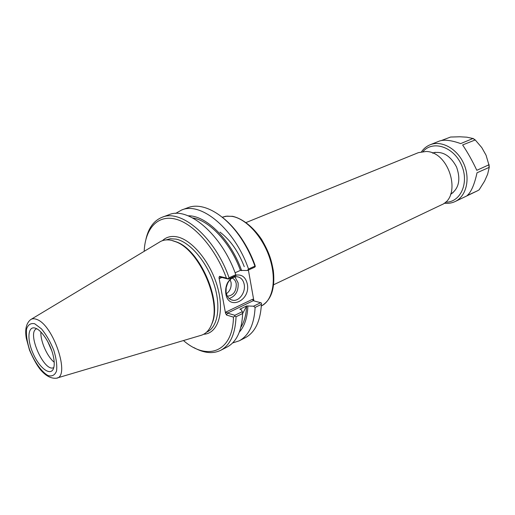 <?xml version="1.0" encoding="UTF-8"?>
<svg xmlns="http://www.w3.org/2000/svg" width="515" height="515" viewBox="0 0 515 515"><rect width="100%" height="100%" fill="white"/><g stroke="black" fill="none" stroke-linecap="round" stroke-linejoin="round"><path stroke-width="0.77" d="M235.072 272.776L240.402 270.388L247.38 270.504L254.655 267.221L255.279 266.558L255.015 265.199C251.552 255.646 247.084 246.775 241.612 238.574C235.664 229.761 229.201 222.641 222.216 217.214M253.895 300.889L248.391 270.047M246.228 222.48L418.399 152.646L426.124 151.481C449.634 151.7 462.315 196.859 441.4 204.873L273.645 284.744M244.2 284.415C245.79 292.076 239.417 301.281 233.095 300.316C229.252 299.659 226.915 296.923 226.072 292.102L226.182 287.647L227.585 283.327C230.025 278.827 233.211 276.639 237.145 276.755C240.891 277.328 243.241 279.877 244.2 284.415M231.222 277.791L227.566 282.703C225.943 286.089 225.345 289.578 225.77 293.164C227.759 311.176 250.876 300.863 247.316 284.01C245.655 277.122 241.838 274.173 235.87 275.171M229.194 298.546C235.664 296.183 238.632 290.956 238.11 282.877L234.93 276.909M144.181 251.333C145.185 228.544 157.667 214.356 175.879 219.19C194.026 223.909 215.759 248.655 226.4 278.055L219.474 276.317L219.004 277.733L225.519 313.268L226.568 315.058L233.45 317.105C232.889 352.331 207.075 361.266 183.462 340.544M210.545 326.851L212.541 322.287C221.424 299.749 199.897 250.876 177.276 242.211L172.564 240.602M31.203 319.287L159.129 242.34C162.586 240.003 166.68 239.333 171.418 240.318L176.4 241.999C199.286 250.76 221.096 300.284 212.109 323.079C209.695 330.057 205.723 334.229 200.193 335.587L57.062 378.01M219.004 277.733L219.957 278.338L220.909 277.218L228.345 279.091L226.4 278.055M228.345 279.091L235.96 275.654L235.793 274.746L229.053 277.778C215.231 237.602 181.28 208.588 162.071 217.285C153.972 220.562 148.616 227.785 146.003 238.947M253.509 299.794L252.627 299.241L253.219 300.709L260.68 302.717L253.541 306.193L246.627 305.955L239.855 309.225L241.104 309.586L242.333 311.659L234.866 315.296L227.463 313.12L253.219 300.709M252.627 299.241L226.117 311.974L227.463 313.12L226.568 315.058M253.541 306.193L255.112 307.423L261.408 304.339L261.472 303.116L260.68 302.717M233.45 317.105L234.801 316.133L236.05 316.744L242.655 313.513L242.333 311.659M234.866 315.296L234.801 316.133M235.793 274.746C222.094 234.801 188.155 206.052 168.823 214.774L162.071 217.285M229.053 277.778L228.081 278.815M261.408 304.339C260.397 321.36 255.028 332.478 245.301 337.698L239.179 340.84L232.613 342.964M255.112 307.423C254.165 324.502 248.861 335.645 239.179 340.84M175.576 213.442L181.576 210.036L188.026 207.642C202.549 201.796 224.836 213.854 240.969 238.226C246.698 246.82 251.352 256.122 254.931 266.133L248.507 269.023L247.38 270.504M255.279 266.558L254.931 266.133M193.833 347.567C203.837 353.168 212.779 354.095 220.665 350.335C230.192 345.217 235.316 334.023 236.05 316.744M181.576 210.036C201.12 201.256 235.04 229.529 248.507 269.023M239.34 332.085C244.528 326.265 247.374 317.671 247.876 306.303M51.809 350.837L47.702 341.503M40.91 332.04C40.26 340.949 47.2 356.702 54.21 362.238M53.064 355.06C54.487 360.938 54.616 365.463 53.444 368.631C50.476 376.51 39.327 367.935 33.095 353.509C26.658 339.166 27.862 325.158 35.683 328.287C41.76 330.353 50.258 343.357 53.064 355.06M36.617 328.789C26.336 332.22 44.239 372.866 53.708 367.601M226.4 293.75C230.038 291.046 231.589 287.267 231.055 282.407L230.128 279.709M227.347 296.164L227.514 296.189C233.546 295.417 236.456 291.265 236.243 283.733C235.683 280.894 234.312 279.008 232.143 278.074M241.657 270.684C230.887 239.836 206.071 215.219 188.142 215.824M240.402 270.388C230.656 243.048 209.489 220.381 192.629 217.916M220.665 350.335L227.076 347.046C236.655 341.902 241.844 330.727 242.655 313.513M240.827 327.36C244.284 321.907 246.222 314.774 246.627 305.955M444.194 203.187C448.082 203.689 451.719 203.142 455.106 201.545L477.463 190.808L467.176 195.552C471.199 192.024 474.482 184.434 477.019 172.782L489.244 167.356L487.634 174.225L484.57 181.145L479.143 189.816M441.49 140.492L450.574 137.042L459.753 136.778L466.88 137.183L472.957 138.509L460.7 143.595C451.14 140.202 443.981 139.378 439.224 141.123L430.109 144.786C426.645 146.209 423.787 148.52 421.534 151.732M476.806 170.311C472.461 161.015 467.736 152.562 462.625 144.953L475.236 139.945L481.776 147.586L486.076 155.247L488.883 164.819L476.806 170.311M455.106 201.545C466.262 196.389 470.562 178.911 463.828 163.822C457.243 148.661 441.445 140.041 430.109 144.786M445.398 202.189C460.468 202.71 469.545 182.831 461.434 164.877C453.664 146.769 432.877 140.041 423.079 151.513M450.612 194.329C458.942 188.619 460.925 179.516 456.56 167.021C450.29 155.369 442.237 150.683 432.4 152.974M244.265 266.686C238.445 251.545 230.359 240.022 220.002 232.117M232.085 216.377C246.234 218.656 262.946 236.971 269.847 258.549C276.845 280.121 272.763 300.56 261.343 305.974L261.343 305.974C271.263 300.219 275.261 288.439 273.323 270.632C271.373 260.262 269.751 253.38 261.498 239.23C253.065 226.877 242.591 218.605 232.535 216.3L225.725 216.261L222.255 217.221L226.948 216.133L232.085 216.377M226.117 311.974L225.519 313.268M219.957 278.338L221.894 277.469M203.65 334.274C217.607 333.669 224.592 313.397 217.871 288.31C211.311 263.236 192.443 239.868 177.102 236.874C171.205 235.709 166.313 236.977 162.431 240.679M165.901 239.932L170.388 238.748L176.021 239.108C189.7 241.889 206.438 261.247 213.822 283.623C221.289 306 218.019 326.793 207.197 331.892L206.541 332.214M220.909 277.218L219.474 276.317M34.692 323.755L41.458 328.853C46.273 334.699 50.373 341.793 53.766 350.142C56.309 358.446 57.229 365.425 56.534 371.077C54.841 375.255 51.957 376.729 47.882 375.493C41.316 371.65 34.157 361.504 29.529 349.614C27.044 341.696 26.04 334.879 26.523 329.162C27.965 324.714 30.688 322.911 34.692 323.755M36.604 319.384C34.183 318.45 32.168 318.547 30.546 319.68C26.201 323.356 24.791 329.587 26.31 338.361L29.516 350.174C33.539 359.251 37.235 365.817 40.601 369.86C45.79 375.892 51.03 378.68 56.328 378.229C70.793 377.238 53.354 324.54 36.604 319.384M489.231 167.304L489.012 164.523M489.083 167.259L488.883 164.819M474.869 139.842L472.957 138.509M450.818 193.756L453.013 192.726M432.967 153.206L435.201 152.279M246.653 305.962L242.655 313.532M226.072 292.102L225.77 293.164M227.585 283.327L227.566 282.703M230.997 299.736L233.095 300.316M177.276 242.211L176.4 241.999M212.541 322.287L212.109 323.079M241.612 238.574L240.969 238.226M489.012 164.44L489.244 167.356M473.015 138.4L475.236 139.945M477.469 190.801L479.188 189.79"/></g></svg>
